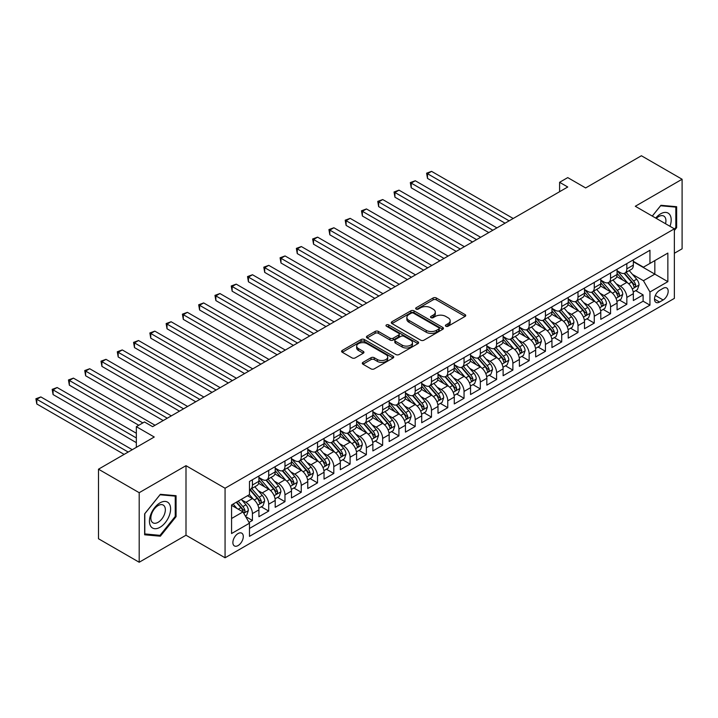 <?xml version="1.0" encoding="UTF-8"?>
<svg xmlns="http://www.w3.org/2000/svg" width="718" height="718" viewBox="0 0 718 718"><rect width="100%" height="100%" fill="white"/><g stroke="black" fill="none" stroke-linecap="round" stroke-linejoin="round"><path stroke-width="1.08" d="M445.851 326.223A1.58 0.915 0 0 0 448.095 326.223L465.067 316.423A2.262 1.301 0 0 0 465.731 315.498A2.262 1.301 0 0 0 465.067 314.583L436.311 297.97A2.262 1.301 0 0 0 433.107 297.97L416.135 307.771A1.58 0.915 0 0 0 415.668 308.417A1.58 0.915 0 0 0 416.135 309.063A1.58 0.915 0 0 0 418.37 309.063L420.569 307.798A7.234 4.173 0 0 1 430.791 307.798L433.187 309.18A7.234 4.173 0 0 1 435.305 312.133A7.234 4.173 0 0 1 433.187 315.085L430.997 316.351A1.58 0.915 0 0 0 430.531 316.997A1.58 0.915 0 0 0 430.997 317.643A1.58 0.915 0 0 0 433.232 317.643L435.431 316.378A7.234 4.173 0 0 1 445.654 316.378L448.05 317.76A7.234 4.173 0 0 1 450.168 320.713A7.234 4.173 0 0 1 448.05 323.665L445.851 324.931A1.58 0.915 0 0 0 445.393 325.577A1.58 0.915 0 0 0 445.851 326.223L445.851 324.931M238.089 545.563A7.368 4.254 120 0 0 242.899 539.074A7.368 4.254 120 0 0 241.769 533.169A7.368 4.254 120 0 0 238.089 533.537A7.368 4.254 120 0 0 233.278 540.026A7.368 4.254 120 0 0 234.4 545.931A7.368 4.254 120 0 0 238.089 545.563M362.967 362.366A2.262 1.301 0 0 0 362.303 363.29A2.262 1.301 0 0 0 362.967 364.214L371.035 368.873A2.262 1.301 0 0 0 374.231 368.873L393.087 357.986A2.262 1.301 0 0 0 393.742 357.061A2.262 1.301 0 0 0 393.087 356.137L364.322 339.533A2.262 1.301 0 0 0 361.127 339.533L342.271 350.42A2.262 1.301 0 0 0 341.606 351.344A2.262 1.301 0 0 0 342.271 352.26L352.017 357.896A2.262 1.301 0 0 0 355.213 357.896L363.281 353.229A2.262 1.301 0 0 0 363.945 352.314A2.262 1.301 0 0 0 363.281 351.389L358.453 348.598A6.049 3.491 0 0 1 356.675 346.13A6.049 3.491 0 0 1 360.409 342.908A6.049 3.491 0 0 1 366.997 343.662L385.934 354.593A6.049 3.491 0 0 1 387.702 357.061A6.049 3.491 0 0 1 383.968 360.283A6.049 3.491 0 0 1 377.381 359.53L374.231 357.708A2.262 1.301 0 0 0 371.035 357.708L362.967 362.366L362.967 364.214M674.364 253.266L682.1 248.805L682.1 179.249L641.398 155.752L585.646 187.945L567.741 177.606L559.6 182.3L567.741 187.003L152.62 426.671L144.48 421.969L136.339 426.671L136.339 447.35M139.193 492.692L139.193 562.248L185.998 535.224L185.998 465.677L139.193 492.692L98.492 469.195L154.253 437.011L136.339 426.671M185.998 465.677L225.066 488.231L674.364 228.827L674.364 298.383L225.066 557.778L225.066 488.231M682.1 179.249L635.295 206.272L674.364 228.827M420.73 340.179A2.262 1.301 0 0 0 423.925 340.179L442.782 329.293A2.262 1.301 0 0 0 443.437 328.368A2.262 1.301 0 0 0 442.782 327.444L414.017 310.84A2.262 1.301 0 0 0 410.822 310.84L391.965 321.727A2.262 1.301 0 0 0 391.301 322.651A2.262 1.301 0 0 0 391.965 323.576L420.73 340.179M387.083 326.564A1.58 0.915 0 0 1 388.689 326.789L417.903 343.653L399.073 354.521A2.262 1.301 0 0 1 395.878 354.521L367.113 337.918L367.113 336.078A2.262 1.301 0 0 0 366.458 336.993A2.262 1.301 0 0 0 367.113 337.918M367.113 336.078L375.191 331.411A2.262 1.301 0 0 1 378.386 331.411L390.045 338.151A2.262 1.301 0 0 0 393.24 338.151L398.598 335.055A2.262 1.301 0 0 0 399.262 334.139A2.262 1.301 0 0 0 398.598 333.215L386.455 326.205A1.58 0.915 0 0 1 385.988 325.559A1.58 0.915 0 0 1 386.966 324.716A1.58 0.915 0 0 1 388.689 324.913L417.93 341.795A2.262 1.301 0 0 1 418.594 342.719A2.262 1.301 0 0 1 417.93 343.635L417.93 341.795M139.193 562.248L98.492 538.751L98.492 469.195M249.038 522.417L252.413 520.469L245.655 516.565M241.813 499.97L245.897 502.331A9.208 5.313 60 0 1 252.413 513.612L258.92 509.852L258.92 516.709L268.694 511.072L261.28 506.791M258.094 490.574L262.178 492.934A9.208 5.313 60 0 1 268.694 504.207L275.2 500.446L275.2 507.312L284.974 501.676L277.561 497.394M274.375 481.177L278.458 483.528A9.208 5.313 60 0 1 284.974 494.81L291.481 491.049L291.481 497.915L301.246 492.27L293.841 487.998M290.646 471.771L294.739 474.131A9.208 5.313 60 0 1 301.246 485.413L307.762 481.652L307.762 488.518L317.527 482.873L310.122 478.601M306.927 462.374L311.02 464.734A9.208 5.313 60 0 1 317.527 476.016L324.042 472.256L324.042 479.112L333.807 473.476L326.403 469.204M323.208 452.977L327.3 455.338A9.208 5.313 60 0 1 333.807 466.619L340.323 462.859L340.323 469.716L350.088 464.079L342.683 459.798M339.488 443.58L343.572 445.941A9.208 5.313 60 0 1 350.088 457.213L356.595 453.453L356.595 460.319L366.368 454.682L358.955 450.401M355.769 434.184L359.853 436.535A9.208 5.313 60 0 1 366.368 447.817L372.875 444.056L372.875 450.922L382.649 445.277L375.236 441.005M372.05 424.778L376.133 427.138A9.208 5.313 60 0 1 382.649 438.42L389.156 434.659L389.156 441.516L398.921 435.88L391.516 431.608M388.321 415.381L392.414 417.741A9.208 5.313 60 0 1 398.921 429.023L405.437 425.262L405.437 432.119L415.201 426.483L407.797 422.202M404.602 405.984L408.695 408.345A9.208 5.313 60 0 1 415.201 419.617L421.717 415.866L421.717 422.722L431.482 417.086L424.078 412.805M420.883 396.587L424.975 398.948A9.208 5.313 60 0 1 431.482 410.22L437.998 406.46L437.998 413.326L447.763 407.689L440.358 403.408M437.163 387.19L441.247 389.542A9.208 5.313 60 0 1 447.763 400.824L454.27 397.063L454.27 403.929L464.043 398.284L456.63 394.011M453.444 377.785L457.528 380.145A9.208 5.313 60 0 1 464.043 391.427L470.55 387.666L470.55 394.523L480.324 388.887L472.911 384.615M469.725 368.388L473.808 370.748A9.208 5.313 60 0 1 480.324 382.03L486.831 378.269L486.831 385.126L496.596 379.49L489.191 375.209M485.996 358.991L490.089 361.351A9.208 5.313 60 0 1 496.596 372.624L503.112 368.873L503.112 375.729L512.876 370.093L505.472 365.812M502.277 349.594L506.37 351.955A9.208 5.313 60 0 1 512.876 363.227L519.392 359.467L519.392 366.333L529.157 360.696L521.753 356.415M518.558 340.188L522.65 342.549A9.208 5.313 60 0 1 529.157 353.83L535.673 350.07L535.673 356.936L545.438 351.29L538.033 347.018M534.838 330.792L538.922 333.152A9.208 5.313 60 0 1 545.438 344.434L551.945 340.673L551.945 347.53L561.718 341.894L554.305 337.622M551.119 321.395L555.202 323.755A9.208 5.313 60 0 1 561.718 335.037L568.225 331.276L568.225 338.133L577.999 332.497L570.586 328.216M567.399 311.998L571.483 314.358A9.208 5.313 60 0 1 577.999 325.631L584.506 321.879L584.506 328.736L594.271 323.1L586.866 318.819M583.671 302.601L587.764 304.962A9.208 5.313 60 0 1 594.271 316.234L600.786 312.474L600.786 319.339L610.551 313.703L603.147 309.422M599.952 293.195L604.044 295.556A9.208 5.313 60 0 1 610.551 306.837L617.067 303.077L617.067 309.943L626.832 304.297L626.832 297.44A9.208 5.313 -120 0 0 620.325 286.159L616.232 283.798M619.428 300.025L626.832 304.297M258.92 509.852A9.208 5.313 -120 0 0 252.413 498.57L247.53 495.752M275.2 500.446A9.208 5.313 -120 0 0 268.694 489.173L258.624 483.358M291.481 491.049A9.208 5.313 -120 0 0 284.974 479.777L274.904 473.961M307.762 481.652A9.208 5.313 -120 0 0 301.246 470.371L291.185 464.564M324.042 472.256A9.208 5.313 -120 0 0 317.527 460.974L307.466 455.167M340.323 462.859A9.208 5.313 -120 0 0 333.807 451.577L323.737 445.761M356.595 453.453A9.208 5.313 -120 0 0 350.088 442.18L340.018 436.364M372.875 444.056A9.208 5.313 -120 0 0 366.368 432.783L356.299 426.968M389.156 434.659A9.208 5.313 -120 0 0 382.649 423.378L372.579 417.571M405.437 425.262A9.208 5.313 -120 0 0 398.921 413.981L388.86 408.174M421.717 415.866A9.208 5.313 -120 0 0 415.201 404.584L405.14 398.768M437.998 406.46A9.208 5.313 -120 0 0 431.482 395.187L421.412 389.371M454.27 397.063A9.208 5.313 -120 0 0 447.763 385.79L437.693 379.975M470.55 387.666A9.208 5.313 -120 0 0 464.043 376.385L453.973 370.578M486.831 378.269A9.208 5.313 -120 0 0 480.324 366.988L470.254 361.181M503.112 368.873A9.208 5.313 -120 0 0 496.596 357.591L486.535 351.775M519.392 359.467A9.208 5.313 -120 0 0 512.876 348.194L502.815 342.378M535.673 350.07A9.208 5.313 -120 0 0 529.157 338.797L519.087 332.981M551.945 340.673A9.208 5.313 -120 0 0 545.438 329.391L535.368 323.585M568.225 331.276A9.208 5.313 -120 0 0 561.718 319.995L551.648 314.179M584.506 321.879A9.208 5.313 -120 0 0 577.999 310.598L567.929 304.782M600.786 312.474A9.208 5.313 -120 0 0 594.271 301.201L584.21 295.385M617.067 303.077A9.208 5.313 -120 0 0 610.551 291.795L600.481 285.988M663.136 288.322L659.555 290.386A7.135 4.12 120 0 0 654.888 296.678A7.135 4.12 120 0 0 655.983 302.395A7.135 4.12 120 0 0 659.555 302.045L663.136 299.98A7.135 4.12 120 0 0 667.794 293.689A7.135 4.12 120 0 0 666.699 287.972A7.135 4.12 120 0 0 663.136 288.322M231.573 518.495L242.971 511.916L249.478 523.198L249.478 536.355L649.952 305.15L649.952 291.984L643.436 280.711L632.513 274.402M249.478 523.198L231.573 533.537L231.573 504.96L249.478 494.621L249.478 481.464L649.952 250.259L649.952 263.416L667.857 253.077L667.857 281.653L649.952 291.984M258.92 477.515L262.178 479.4A9.208 5.313 60 0 0 266.782 479.857L273.298 476.097A9.208 5.313 -120 0 0 275.2 471.879L275.2 466.61M275.2 468.118L278.458 469.994A9.208 5.313 60 0 0 283.063 470.452L289.578 466.691A9.208 5.313 -120 0 0 291.481 462.482L291.481 457.213M291.481 458.721L294.739 460.597A9.208 5.313 60 0 0 299.343 461.055L305.85 457.294A9.208 5.313 -120 0 0 307.762 453.085L307.762 447.817M307.762 449.324L311.02 451.2A9.208 5.313 60 0 0 315.624 451.658L322.131 447.897A9.208 5.313 -120 0 0 324.042 443.679L324.042 438.42M324.042 439.919L327.3 441.803A9.208 5.313 60 0 0 331.904 442.261L338.411 438.501A9.208 5.313 -120 0 0 340.323 434.282L340.323 429.023M340.323 430.522L343.572 432.407A9.208 5.313 60 0 0 348.176 432.855L354.692 429.104A9.208 5.313 -120 0 0 356.595 424.885L356.595 419.617M356.595 421.125L359.853 423.001A9.208 5.313 60 0 0 364.457 423.458L370.973 419.698A9.208 5.313 -120 0 0 372.875 415.489L372.875 410.22M372.875 411.728L376.133 413.604A9.208 5.313 60 0 0 380.737 414.062L387.253 410.301A9.208 5.313 -120 0 0 389.156 406.083L389.156 400.824M389.156 402.331L392.414 404.207A9.208 5.313 60 0 0 397.018 404.665L403.525 400.904A9.208 5.313 -120 0 0 405.437 396.686L405.437 391.427M405.437 392.925L408.695 394.81A9.208 5.313 60 0 0 413.299 395.268L419.806 391.507A9.208 5.313 -120 0 0 421.717 387.289L421.717 382.03M421.717 383.529L424.975 385.413A9.208 5.313 60 0 0 429.579 385.862L436.086 382.111A9.208 5.313 -120 0 0 437.998 377.892L437.998 372.624M437.998 374.132L441.247 376.008A9.208 5.313 60 0 0 445.851 376.465L452.367 372.705A9.208 5.313 -120 0 0 454.27 368.496L454.27 363.227M454.27 364.735L457.528 366.611A9.208 5.313 60 0 0 462.132 367.069L468.648 363.308A9.208 5.313 -120 0 0 470.55 359.09L470.55 353.83M470.55 355.338L473.808 357.214A9.208 5.313 60 0 0 478.412 357.672L484.928 353.911A9.208 5.313 -120 0 0 486.831 349.693L486.831 344.434M486.831 345.932L490.089 347.817A9.208 5.313 60 0 0 494.693 348.275L501.2 344.514A9.208 5.313 -120 0 0 503.112 340.296L503.112 335.037M503.112 336.536L506.37 338.42A9.208 5.313 60 0 0 510.974 338.869L517.481 335.118A9.208 5.313 -120 0 0 519.392 330.899L519.392 325.631M519.392 327.139L522.65 329.015A9.208 5.313 60 0 0 527.254 329.472L533.761 325.712A9.208 5.313 -120 0 0 535.673 321.502L535.673 316.234M535.673 317.742L538.922 319.618A9.208 5.313 60 0 0 543.526 320.075L550.042 316.315A9.208 5.313 -120 0 0 551.945 312.097L551.945 306.837M551.945 308.345L555.202 310.221A9.208 5.313 60 0 0 559.807 310.679L566.322 306.918A9.208 5.313 -120 0 0 568.225 302.7L568.225 297.44M568.225 298.939L571.483 300.824A9.208 5.313 60 0 0 576.087 301.282L582.603 297.521A9.208 5.313 -120 0 0 584.506 293.303L584.506 288.044M584.506 289.542L587.764 291.427A9.208 5.313 60 0 0 592.368 291.876L598.875 288.124A9.208 5.313 -120 0 0 600.786 283.906L600.786 278.638M600.786 280.146L604.044 282.021A9.208 5.313 60 0 0 608.649 282.479L615.155 278.719A9.208 5.313 -120 0 0 617.067 274.509L617.067 269.241M249.478 528.457L643.113 301.201L643.113 294.901L633.348 300.537L633.348 293.68A9.208 5.313 -120 0 0 626.832 282.398L616.762 276.592M617.067 270.749L620.325 272.625A9.208 5.313 -120 0 0 624.929 273.082A9.208 5.313 -120 0 0 626.832 268.864L626.832 263.605M624.929 273.082L631.436 269.322A9.208 5.313 -120 0 0 633.348 265.104L633.348 259.844M252.413 479.777L252.413 485.036A9.208 5.313 60 0 1 250.501 489.254A9.208 5.313 60 0 1 249.478 489.622M250.501 489.254L257.017 485.494A9.208 5.313 -120 0 0 258.92 481.275L258.92 476.016M268.694 470.371L268.694 475.639A9.208 5.313 60 0 1 266.782 479.857M284.974 460.974L284.974 466.242A9.208 5.313 60 0 1 283.063 470.452M301.246 451.577L301.246 456.836A9.208 5.313 60 0 1 299.343 461.055M317.527 442.18L317.527 447.44A9.208 5.313 60 0 1 315.624 451.658M333.807 432.783L333.807 438.043A9.208 5.313 60 0 1 331.904 442.261M350.088 423.378L350.088 428.646A9.208 5.313 60 0 1 348.176 432.855M366.368 413.981L366.368 419.249A9.208 5.313 60 0 1 364.457 423.458M382.649 404.584L382.649 409.843A9.208 5.313 60 0 1 380.737 414.062M398.921 395.187L398.921 400.447A9.208 5.313 60 0 1 397.018 404.665M415.201 385.781L415.201 391.05A9.208 5.313 60 0 1 413.299 395.268M431.482 376.385L431.482 381.653A9.208 5.313 60 0 1 429.579 385.862M447.763 366.988L447.763 372.256A9.208 5.313 60 0 1 445.851 376.465M464.043 357.591L464.043 362.85A9.208 5.313 60 0 1 462.132 367.069M480.324 348.194L480.324 353.453A9.208 5.313 60 0 1 478.412 357.672M496.596 338.788L496.596 344.057A9.208 5.313 60 0 1 494.693 348.275M512.876 329.391L512.876 334.66A9.208 5.313 60 0 1 510.974 338.869M529.157 319.995L529.157 325.263A9.208 5.313 60 0 1 527.254 329.472M545.438 310.598L545.438 315.857A9.208 5.313 60 0 1 543.526 320.075M561.718 301.201L561.718 306.46A9.208 5.313 60 0 1 559.807 310.679M577.999 291.795L577.999 297.064A9.208 5.313 60 0 1 576.087 301.282M594.271 282.398L594.271 287.667A9.208 5.313 60 0 1 592.368 291.876M610.551 273.002L610.551 278.261A9.208 5.313 60 0 1 608.649 282.479M610.551 306.837L610.551 313.703M594.271 316.234L594.271 323.1M577.999 325.631L577.999 332.497M561.718 335.037L561.718 341.894M545.438 344.434L545.438 351.29M529.157 353.83L529.157 360.696M512.876 363.227L512.876 370.093M496.596 372.624L496.596 379.49M480.324 382.03L480.324 388.887M464.043 391.427L464.043 398.284M447.763 400.824L447.763 407.689M431.482 410.22L431.482 417.086M415.201 419.617L415.201 426.483M398.921 429.023L398.921 435.88M382.649 438.42L382.649 445.277M366.368 447.817L366.368 454.682M350.088 457.213L350.088 464.079M333.807 466.619L333.807 473.476M317.527 476.016L317.527 482.873M301.246 485.413L301.246 492.27M284.974 494.81L284.974 501.676M268.694 504.207L268.694 511.072M252.413 513.612L252.413 520.469M242.971 511.916L231.573 505.337M643.436 280.711L654.834 274.132L654.834 260.598L667.857 253.077M633.348 261.72L667.857 281.653M633.348 261.352L643.436 267.177L649.952 263.416M185.998 535.224L225.066 557.778M559.6 182.3L559.6 191.706M635.708 290.628L643.113 294.901M643.113 301.201L649.952 305.15M674.364 230.478L676.643 227.651L676.643 206.703L660.937 205.294L652.276 216.073M144.641 534.793L160.356 536.202L176.063 516.655L176.063 495.707L160.356 494.307L144.641 513.846L144.641 534.793M675.835 227.175L676.643 227.651M175.246 516.188L176.063 516.655M158.696 535.242L160.356 536.202M446.488 326.448L448.05 325.541A7.234 4.173 0 0 0 450.168 322.597L450.168 320.713M435.305 312.133L435.305 314.017A7.234 4.173 0 0 1 433.187 316.961L431.626 317.868M465.04 316.441L436.311 299.855A2.262 1.301 0 0 0 433.107 299.855L416.763 309.287M442.746 329.311L414.017 312.725A2.262 1.301 0 0 0 410.822 312.725L391.992 323.594L391.965 321.727M438.788 329.015A1.58 0.915 0 0 0 439.245 328.368A1.58 0.915 0 0 0 438.788 327.722L413.532 313.147A1.58 0.915 0 0 0 411.297 313.147L408.982 314.484A7.234 4.173 0 0 0 406.864 317.437A7.234 4.173 0 0 0 408.982 320.39L426.241 330.352A7.234 4.173 0 0 0 436.463 330.352L438.788 329.015L438.788 330.899A1.58 0.915 0 0 0 439.245 330.253L439.245 328.368M406.864 317.437L406.864 319.322A7.234 4.173 0 0 0 408.982 322.274L408.982 320.39M438.788 330.899L436.463 332.237A7.234 4.173 0 0 1 426.241 332.237L408.982 322.274M367.149 337.936L375.191 333.296L375.191 331.411M399.262 334.139L399.262 336.015A2.262 1.301 0 0 1 398.598 336.939L393.24 340.027A2.262 1.301 0 0 1 390.045 340.027L378.386 333.296A2.262 1.301 0 0 0 375.191 333.296M402.152 345.134A6.049 3.491 0 0 0 408.739 345.896A6.049 3.491 0 0 0 412.473 342.666A6.049 3.491 0 0 0 410.696 340.206L404.028 336.347A2.262 1.301 0 0 0 400.832 336.347L395.483 339.443A2.262 1.301 0 0 0 394.819 340.359A2.262 1.301 0 0 0 395.483 341.283L402.152 345.134L402.152 347.018A6.049 3.491 0 0 0 408.739 347.772A6.049 3.491 0 0 0 412.473 344.55L412.473 342.666M394.819 340.359L394.819 342.244A2.262 1.301 0 0 0 395.483 343.168L395.483 341.283M402.152 347.018L395.483 343.168M387.702 357.061L387.702 358.937A6.049 3.491 0 0 1 383.968 362.168A6.049 3.491 0 0 1 377.381 361.405L374.231 359.583A2.262 1.301 0 0 0 371.035 359.583L362.994 364.232M356.675 346.13L356.675 348.006A6.049 3.491 0 0 0 358.453 350.474L358.453 348.598M363.254 353.247L358.453 350.474M393.051 358.004L364.322 341.409A2.262 1.301 0 0 0 361.127 341.409L342.298 352.278M633.204 292.064L637.413 289.641L639.038 284.938A6.103 3.518 -120 0 0 636.669 279.212L629.228 270.596M627.738 283L618.916 272.786A17.609 10.169 -120 0 0 617.067 270.848M622.901 280.128L617.965 274.42A14.62 8.437 -120 0 0 617.067 273.432M513.199 218.487L431.563 171.36L427.497 173.702L427.497 178.405L505.068 223.19M624.095 273.414L631.616 282.12A6.103 3.518 60 0 1 633.797 286.329C634.712 287.55 635.358 287.173 635.744 285.199A6.103 3.518 -120 0 0 633.572 280.998L626.132 272.382M624.534 273.271L632.621 282.632A3.105 1.795 60 0 1 633.402 283.843L635.744 285.199M633.797 286.329L634.236 287.047M427.497 178.405L426.6 173.191L509.134 220.839M426.6 173.191L431.563 171.36M669.993 226.305A14.961 8.643 120 0 0 660.614 213.838A14.961 8.643 120 0 0 655.713 218.057M665.532 223.729A10.24 5.915 120 0 0 663.809 216.073A10.24 5.915 120 0 0 658.684 216.576A10.24 5.915 120 0 0 656.315 218.407M652.303 216.091L660.614 205.761L675.835 207.125L675.835 227.418L674.364 229.239M674.821 206.542L675.835 207.125M169.188 515.883A14.961 8.643 120 0 0 165.319 501.433A14.961 8.643 120 0 0 150.861 514.25A14.961 8.643 120 0 0 154.738 528.699A14.961 8.643 120 0 0 169.188 515.883M164.377 514.51A10.24 5.915 120 0 0 163.228 505.077A10.24 5.915 120 0 0 151.83 513.388A10.24 5.915 120 0 0 152.979 522.821A10.24 5.915 120 0 0 164.377 514.51M144.812 534.004L144.812 513.702L160.024 494.774L175.246 496.129L175.246 516.421L160.024 535.359L144.641 533.905M174.241 495.546L175.246 496.129M616.924 301.461L621.133 299.038L622.766 294.335A6.103 3.518 -120 0 0 620.388 288.609L612.948 279.993M611.458 292.397L602.635 282.183A17.609 10.169 -120 0 0 600.786 280.244M606.62 289.525L601.684 283.816A14.62 8.437 -120 0 0 600.786 282.838M496.928 227.884L415.282 180.756L411.217 183.108L411.217 187.802L488.787 232.587M607.814 282.811L615.344 291.526A6.103 3.518 60 0 1 617.516 295.726C618.431 296.956 619.087 296.579 619.472 294.595A6.103 3.518 -120 0 0 617.292 290.395L609.851 281.779M608.263 282.668L616.34 292.029A3.105 1.795 60 0 1 617.13 293.24L619.472 294.595M617.516 295.726L617.956 296.444M411.217 187.802L410.319 182.587L492.853 230.236M410.319 182.587L415.282 180.756M600.652 310.867L604.852 308.435L606.486 303.732A6.103 3.518 -120 0 0 604.107 298.006L596.667 289.399M595.177 301.793L586.355 291.58A17.609 10.169 -120 0 0 584.506 289.641M590.34 298.93L585.403 293.213A14.62 8.437 -120 0 0 584.506 292.235M480.647 237.29L399.002 190.153L394.936 192.505L394.936 197.199L472.507 241.984M591.533 292.208L599.063 300.923A6.103 3.518 60 0 1 601.235 305.123C602.151 306.353 602.806 305.976 603.192 303.992A6.103 3.518 -120 0 0 601.011 299.792L593.58 291.185M591.982 292.064L600.06 301.425A3.105 1.795 60 0 1 600.849 302.646L603.192 303.992M601.235 305.123L601.675 305.85M394.936 197.199L394.038 191.984L476.572 239.632M394.038 191.984L399.002 190.153M584.371 320.264L588.58 317.832L590.205 313.138A6.103 3.518 -120 0 0 587.827 307.403L580.386 298.796M578.896 311.19L570.083 300.977A17.609 10.169 -120 0 0 568.225 299.047M574.059 308.327L569.132 302.61A14.62 8.437 -120 0 0 568.225 301.632M464.366 246.687L382.73 199.55L378.655 201.902L378.655 206.604L456.226 251.381M575.262 301.605L582.783 310.32A6.103 3.518 60 0 1 584.955 314.52C585.87 315.749 586.525 315.373 586.911 313.398A6.103 3.518 -120 0 0 584.739 309.189L577.299 300.582M575.701 301.47L583.788 310.822A3.105 1.795 60 0 1 584.569 312.043L586.911 313.398M584.955 314.52L585.403 315.247M378.655 206.604L377.758 201.381L460.292 249.038M377.758 201.381L382.73 199.55M568.091 329.661L572.3 327.228L573.924 322.535A6.103 3.518 -120 0 0 571.546 316.809L564.115 308.193M562.625 320.587L553.802 310.382A17.609 10.169 -120 0 0 551.945 308.444M557.787 317.724L552.851 312.016A14.62 8.437 -120 0 0 551.945 311.029M448.086 256.084L366.449 208.947L362.375 211.298L362.375 216.001L439.946 260.787M558.981 311.011L566.502 319.716A6.103 3.518 60 0 1 568.674 323.917C569.598 325.146 570.245 324.769 570.63 322.795A6.103 3.518 -120 0 0 568.459 318.595L561.018 309.979M559.421 310.867L567.507 320.228A3.105 1.795 60 0 1 568.288 321.44L570.63 322.795M568.674 323.917L569.123 324.644M362.375 216.001L361.486 210.787L444.02 258.435M361.486 210.787L366.449 208.947M551.81 339.058L556.019 336.634L557.644 331.931A6.103 3.518 -120 0 0 555.265 326.205L547.834 317.589M546.344 329.993L537.522 319.779A17.609 10.169 -120 0 0 535.673 317.841M541.507 327.121L536.57 321.413A14.62 8.437 -120 0 0 535.673 320.425M431.805 265.481L350.169 218.353L346.103 220.695L346.103 225.398L423.665 270.183M542.7 320.407L550.221 329.113A6.103 3.518 60 0 1 552.402 333.323C553.318 334.543 553.964 334.166 554.35 332.192A6.103 3.518 -120 0 0 552.178 327.991L544.738 319.375M543.14 320.264L551.227 329.625A3.105 1.795 60 0 1 552.007 330.836L554.35 332.192M552.402 333.323L552.842 334.041M346.103 225.398L345.205 220.184L427.74 267.832M345.205 220.184L350.169 218.353M535.529 348.454L539.739 346.031L541.363 341.328A6.103 3.518 -120 0 0 538.994 335.602L531.553 326.986M530.063 339.39L521.241 329.176A17.609 10.169 -120 0 0 519.392 327.237M525.226 336.527L520.29 330.81A14.62 8.437 -120 0 0 519.392 329.831M415.525 274.877L333.888 227.75L329.822 230.101L329.822 234.795L407.393 279.58M526.42 329.804L533.941 338.519A6.103 3.518 60 0 1 536.122 342.719C537.037 343.949 537.683 343.572 538.069 341.589A6.103 3.518 -120 0 0 535.897 337.388L528.457 328.772M526.859 329.661L534.946 339.022A3.105 1.795 60 0 1 535.727 340.242L538.069 341.589M536.122 342.719L536.561 343.437M329.822 234.795L328.925 229.581L411.459 277.229M328.925 229.581L333.888 227.75M519.258 357.86L523.458 355.428L525.091 350.725A6.103 3.518 -120 0 0 522.713 344.999L515.273 336.392M513.783 348.786L504.96 338.573A17.609 10.169 -120 0 0 503.112 336.634M508.945 345.923L504.009 340.206A14.62 8.437 -120 0 0 503.112 339.228M399.253 284.283L317.607 237.146L313.542 239.498L313.542 244.192L391.113 288.977M510.139 339.201L517.669 347.916A6.103 3.518 60 0 1 519.841 352.116C520.756 353.346 521.412 352.969 521.798 350.985A6.103 3.518 -120 0 0 519.617 346.785L512.176 338.178M510.588 339.058L518.665 348.418A3.105 1.795 60 0 1 519.455 349.639L521.798 350.985M519.841 352.116L520.281 352.843M313.542 244.192L312.644 238.977L395.178 286.635M312.644 238.977L317.607 237.146M502.977 367.257L507.177 364.825L508.811 360.131A6.103 3.518 -120 0 0 506.432 354.396L498.992 345.789M497.502 358.183L488.68 347.97A17.609 10.169 -120 0 0 486.831 346.04M492.665 355.32L487.728 349.603A14.62 8.437 -120 0 0 486.831 348.625M382.972 293.68L301.336 246.543L297.261 248.895L297.261 253.598L374.832 298.383M493.858 348.607L501.388 357.313A6.103 3.518 60 0 1 503.56 361.513C504.476 362.743 505.131 362.366 505.517 360.391A6.103 3.518 -120 0 0 503.336 356.182L495.905 347.575M494.307 348.463L502.385 357.815A3.105 1.795 60 0 1 503.174 359.036L505.517 360.391M503.56 361.513L504.009 362.24M297.261 253.598L296.363 248.374L378.898 296.031M296.363 248.374L301.336 246.543M486.696 376.654L490.906 374.222L492.53 369.528A6.103 3.518 -120 0 0 490.152 363.802L482.711 355.186M481.222 367.58L472.408 357.376A17.609 10.169 -120 0 0 470.55 355.437M476.384 364.717L471.457 359.009A14.62 8.437 -120 0 0 470.55 358.022M366.692 303.077L285.055 255.94L280.98 258.292L280.98 262.994L358.551 307.78M477.587 358.004L485.108 366.71A6.103 3.518 60 0 1 487.28 370.91C488.195 372.139 488.85 371.762 489.236 369.788A6.103 3.518 -120 0 0 487.064 365.588L479.624 356.972M478.026 357.86L486.113 367.221A3.105 1.795 60 0 1 486.894 368.433L489.236 369.788M487.28 370.91L487.728 371.637M280.98 262.994L280.083 257.78L362.626 305.428M280.083 257.78L285.055 255.94M470.416 386.051L474.625 383.627L476.249 378.924A6.103 3.518 -120 0 0 473.871 373.198L466.44 364.582M464.95 376.986L456.127 366.772A17.609 10.169 -120 0 0 454.27 364.834M460.112 374.114L455.176 368.406A14.62 8.437 -120 0 0 454.27 367.419M350.411 312.474L268.774 265.346L264.7 267.688L264.7 272.391L342.271 317.176M461.306 367.401L468.827 376.106A6.103 3.518 60 0 1 470.999 380.316C471.923 381.536 472.57 381.168 472.956 379.185A6.103 3.518 -120 0 0 470.784 374.984L463.343 366.368M461.746 367.257L469.832 376.618A3.105 1.795 60 0 1 470.613 377.83L472.956 379.185M470.999 380.316L471.448 381.034M264.7 272.391L263.811 267.177L346.345 314.825M263.811 267.177L268.774 265.346M454.135 395.456L458.344 393.024L459.969 388.321A6.103 3.518 -120 0 0 457.59 382.595L450.159 373.979M448.669 386.383L439.847 376.169A17.609 10.169 -120 0 0 437.998 374.231M443.832 383.52L438.895 377.803A14.62 8.437 -120 0 0 437.998 376.824M334.13 321.879L252.494 274.743L248.428 277.094L248.428 281.788L325.99 326.573M445.025 376.797L452.546 385.512A6.103 3.518 60 0 1 454.727 389.712C455.643 390.942 456.289 390.565 456.675 388.582A6.103 3.518 -120 0 0 454.503 384.381L447.063 375.765M445.465 376.654L453.552 386.015A3.105 1.795 60 0 1 454.332 387.235L456.675 388.582M454.727 389.712L455.167 390.43M248.428 281.788L247.53 276.574L330.065 324.222M247.53 276.574L252.494 274.743M437.854 404.853L442.064 402.421L443.688 397.718A6.103 3.518 -120 0 0 441.319 391.992L433.878 383.385M432.389 395.78L423.566 385.566A17.609 10.169 -120 0 0 421.717 383.627M427.551 392.917L422.615 387.199A14.62 8.437 -120 0 0 421.717 386.221M317.85 331.276L236.213 284.14L232.147 286.491L232.147 291.185L309.718 335.97M428.745 386.194L436.266 394.909A6.103 3.518 60 0 1 438.447 399.109C439.362 400.339 440.008 399.962 440.394 397.978A6.103 3.518 -120 0 0 438.222 393.778L430.782 385.171M429.184 386.051L437.271 395.412A3.105 1.795 60 0 1 438.052 396.632L440.394 397.978M438.447 399.109L438.886 399.836M232.147 291.185L231.25 285.97L313.784 333.628M231.25 285.97L236.213 284.14M421.583 414.25L425.783 411.818L427.416 407.124A6.103 3.518 -120 0 0 425.038 401.389L417.598 392.782M416.108 405.176L407.286 394.963A17.609 10.169 -120 0 0 405.437 393.033M411.27 402.313L406.334 396.596A14.62 8.437 -120 0 0 405.437 395.618M301.578 340.673L219.932 293.536L215.867 295.888L215.867 300.591L293.438 345.376M412.464 395.6L419.994 404.306A6.103 3.518 60 0 1 422.166 408.506C423.081 409.736 423.737 409.359 424.123 407.384A6.103 3.518 -120 0 0 421.942 403.175L414.501 394.568M412.913 395.456L420.99 404.817A3.105 1.795 60 0 1 421.78 406.029L424.123 407.384M422.166 408.506L422.606 409.233M215.867 300.591L214.969 295.367L297.503 343.024M214.969 295.367L219.932 293.536M405.302 423.647L409.502 421.224L411.136 416.521A6.103 3.518 -120 0 0 408.757 410.795L401.317 402.179M399.827 414.573L391.005 404.369A17.609 10.169 -120 0 0 389.156 402.43M394.99 411.71L390.053 406.002A14.62 8.437 -120 0 0 389.156 405.015M285.297 350.07L203.661 302.933L199.586 305.285L199.586 309.988L277.157 354.773M396.183 404.997L403.713 413.703A6.103 3.518 60 0 1 405.885 417.912C406.801 419.132 407.456 418.756 407.842 416.781A6.103 3.518 -120 0 0 405.661 412.581L398.23 403.965M396.632 404.853L404.71 414.214A3.105 1.795 60 0 1 405.499 415.426L407.842 416.781M405.885 417.912L406.334 418.63M199.586 309.988L198.689 304.773L281.223 352.421M198.689 304.773L203.661 302.933M389.021 433.044L393.231 430.62L394.855 425.918A6.103 3.518 -120 0 0 392.477 420.192L385.036 411.576M383.547 423.979L374.733 413.765A17.609 10.169 -120 0 0 372.875 411.827M378.709 421.107L373.782 415.399A14.62 8.437 -120 0 0 372.875 414.412M269.017 359.467L187.38 312.339L183.305 314.681L183.305 319.384L260.876 364.17M379.912 414.394L387.433 423.099A6.103 3.518 60 0 1 389.605 427.309C390.52 428.529 391.175 428.161 391.561 426.178A6.103 3.518 -120 0 0 389.389 421.978L381.949 413.362M380.352 414.25L388.438 423.611A3.105 1.795 60 0 1 389.219 424.823L391.561 426.178M389.605 427.309L390.053 428.027M183.305 319.384L182.408 314.17L264.951 361.818M182.408 314.17L187.38 312.339M372.741 442.45L376.95 440.017L378.574 435.314A6.103 3.518 -120 0 0 376.196 429.588L368.765 420.981M367.275 433.376L358.453 423.162A17.609 10.169 -120 0 0 356.595 421.224M362.437 430.513L357.501 424.796A14.62 8.437 -120 0 0 356.595 423.817M252.736 368.873L171.099 321.736L167.025 324.087L167.025 328.781L244.596 373.566M363.631 423.791L371.152 432.505A6.103 3.518 60 0 1 373.324 436.706C374.249 437.935 374.895 437.558 375.281 435.575A6.103 3.518 -120 0 0 373.109 431.374L365.668 422.758M364.071 423.647L372.157 433.008A3.105 1.795 60 0 1 372.938 434.228L375.281 435.575M373.324 436.706L373.773 437.433M167.025 328.781L166.136 323.567L248.67 371.215M166.136 323.567L171.099 321.736M356.46 451.846L360.669 449.414L362.294 444.711A6.103 3.518 -120 0 0 359.924 438.985L352.484 430.378M350.994 442.773L342.172 432.559A17.609 10.169 -120 0 0 340.323 430.62M346.157 439.91L341.221 434.193A14.62 8.437 -120 0 0 340.323 433.214M236.455 378.269L154.819 331.133L150.753 333.484L150.753 338.178L228.315 382.963M347.35 433.187L354.871 441.902A6.103 3.518 60 0 1 357.052 446.102C357.968 447.332 358.614 446.955 359 444.972A6.103 3.518 -120 0 0 356.828 440.771L349.388 432.164M347.79 433.053L355.877 442.405A3.105 1.795 60 0 1 356.658 443.625L359 444.972M357.052 446.102L357.492 446.829M150.753 338.178L149.856 332.964L232.39 380.621M149.856 332.964L154.819 331.133M340.179 461.243L344.389 458.811L346.013 454.117A6.103 3.518 -120 0 0 343.644 448.382L336.204 439.775M334.714 452.169L325.891 441.956A17.609 10.169 -120 0 0 324.042 440.026M329.876 449.306L324.94 443.598A14.62 8.437 -120 0 0 324.042 442.611M220.175 387.666L138.538 340.529L134.472 342.881L134.472 347.584L212.043 392.369M331.07 442.593L338.591 451.299A6.103 3.518 60 0 1 340.772 455.499C341.687 456.729 342.333 456.352 342.719 454.377A6.103 3.518 -120 0 0 340.547 450.168L333.107 441.561M331.51 442.45L339.596 451.81A3.105 1.795 60 0 1 340.377 453.022L342.719 454.377M340.772 455.499L341.212 456.226M134.472 347.584L133.575 342.36L216.109 390.018M133.575 342.36L138.538 340.529M323.908 470.64L328.108 468.217L329.741 463.514A6.103 3.518 -120 0 0 327.363 457.788L319.923 449.172M318.433 461.575L309.611 451.362A17.609 10.169 -120 0 0 307.762 449.423M313.595 458.703L308.659 452.995A14.62 8.437 -120 0 0 307.762 452.008M203.903 397.063L122.257 349.926L118.192 352.278L118.192 356.981L195.763 401.766M314.789 451.99L322.319 460.696A6.103 3.518 60 0 1 324.491 464.905C325.407 466.126 326.062 465.749 326.448 463.774A6.103 3.518 -120 0 0 324.267 459.574L316.826 450.958M315.238 451.846L323.315 461.207A3.105 1.795 60 0 1 324.105 462.419L326.448 463.774M324.491 464.905L324.931 465.623M118.192 356.981L117.294 351.766L199.828 399.414M117.294 351.766L122.257 349.926M307.627 480.037L311.827 477.614L313.461 472.911A6.103 3.518 -120 0 0 311.082 467.185L303.642 458.569M302.152 470.972L293.33 460.759A17.609 10.169 -120 0 0 291.481 458.82M297.315 468.1L292.379 462.392A14.62 8.437 -120 0 0 291.481 461.405M187.622 406.46L105.986 359.332L101.911 361.675L101.911 366.377L179.482 411.163M298.509 461.387L306.039 470.093A6.103 3.518 60 0 1 308.21 474.302C309.126 475.522 309.781 475.154 310.167 473.171A6.103 3.518 -120 0 0 307.986 468.971L300.555 460.355M298.957 461.243L307.035 470.604A3.105 1.795 60 0 1 307.825 471.816L310.167 473.171M308.21 474.302L308.659 475.02M101.911 366.377L101.014 361.163L183.548 408.811M101.014 361.163L105.986 359.332M291.346 489.443L295.556 487.01L297.18 482.308A6.103 3.518 -120 0 0 294.802 476.581L287.362 467.974M285.872 480.369L277.058 470.155A17.609 10.169 -120 0 0 275.2 468.217M281.034 477.506L276.107 471.789A14.62 8.437 -120 0 0 275.2 470.811M171.342 415.866L89.705 368.729L85.63 371.08L85.63 375.774L163.201 420.56M282.237 470.784L289.758 479.498A6.103 3.518 60 0 1 291.93 483.699C292.845 484.928 293.5 484.551 293.886 482.568A6.103 3.518 -120 0 0 291.714 478.368L284.274 469.76M282.677 470.64L290.763 480.001A3.105 1.795 60 0 1 291.544 481.222L293.886 482.568M291.93 483.699L292.379 484.426M85.63 375.774L84.733 370.56L167.276 418.208M84.733 370.56L89.705 368.729M275.066 498.839L279.275 496.407L280.9 491.713A6.103 3.518 -120 0 0 278.521 485.978L271.09 477.371M269.6 489.766L260.778 479.552A17.609 10.169 -120 0 0 258.92 477.614M264.762 486.903L259.826 481.186A14.62 8.437 -120 0 0 258.92 480.207M155.061 425.262L73.424 378.126L69.35 380.477L69.35 385.18L138.78 425.262M265.956 480.18L273.477 488.895A6.103 3.518 60 0 1 275.649 493.095C276.574 494.325 277.22 493.948 277.606 491.965A6.103 3.518 -120 0 0 275.434 487.764L267.993 479.157M266.396 480.046L274.482 489.398A3.105 1.795 60 0 1 275.263 490.618L277.606 491.965M275.649 493.095L276.098 493.822M69.35 385.18L68.461 379.957L142.855 422.911M68.461 379.957L73.424 378.126M258.785 508.236L262.994 505.804L264.619 501.11A6.103 3.518 -120 0 0 262.249 495.375L254.809 486.768M253.319 499.163L249.424 494.657M248.482 496.3L247.845 495.564M136.339 433.25L57.144 387.523L53.078 389.874L53.078 394.577L136.339 442.647M249.676 489.586L257.197 498.292A6.103 3.518 60 0 1 259.377 502.492C260.293 503.722 260.939 503.345 261.325 501.37A6.103 3.518 -120 0 0 259.153 497.161L251.713 488.554M250.115 489.443L258.202 498.804A3.105 1.795 60 0 1 258.983 500.015L261.325 501.37M259.377 502.492L259.817 503.219M53.078 394.577L52.181 389.362L136.339 437.953M52.181 389.362L57.144 387.523M245.332 516.009L246.714 515.21L248.338 510.507A6.103 3.518 -120 0 0 245.969 504.781L241.284 499.36M236.913 508.416L233.144 504.054M232.201 505.696L231.573 504.978M132.274 449.701L40.863 396.928L36.797 399.271L36.797 403.974L124.133 454.395M236.24 502.268L240.916 507.689A6.103 3.518 60 0 1 243.097 511.898C244.012 513.119 244.659 512.742 245.044 510.767A6.103 3.518 -120 0 0 242.872 506.567L238.188 501.146M236.617 502.053L241.921 508.2A3.105 1.795 60 0 1 242.702 509.412L245.044 510.767M243.097 511.898L243.537 512.616M36.797 403.974L35.9 398.759L128.199 452.044M35.9 398.759L40.863 396.928M245.897 502.331L252.413 498.57M262.178 492.934L268.694 489.173M278.458 483.528L284.974 479.777M294.739 474.131L301.246 470.371M311.02 464.734L317.527 460.974M327.3 455.338L333.807 451.577M343.572 445.941L350.088 442.18M359.853 436.535L366.368 432.783M376.133 427.138L382.649 423.378M392.414 417.741L398.921 413.981M408.695 408.345L415.201 404.584M424.975 398.948L431.482 395.187M441.247 389.542L447.763 385.79M457.528 380.145L464.043 376.385M473.808 370.748L480.324 366.988M490.089 361.351L496.596 357.591M506.37 351.955L512.876 348.194M522.65 342.549L529.157 338.797M538.922 333.152L545.438 329.391M555.202 323.755L561.718 319.995M571.483 314.358L577.999 310.598M587.764 304.962L594.271 301.201M604.044 295.556L610.551 291.795M620.325 286.159L626.832 282.398M626.832 268.864L633.348 265.104M252.413 485.036L258.92 481.275M268.694 475.639L275.2 471.879M284.974 466.242L291.481 462.482M301.246 456.836L307.762 453.085M317.527 447.44L324.042 443.679M333.807 438.043L340.323 434.282M350.088 428.646L356.595 424.885M366.368 419.249L372.875 415.489M382.649 409.843L389.156 406.083M398.921 400.447L405.437 396.686M415.201 391.05L421.717 387.289M431.482 381.653L437.998 377.892M447.763 372.256L454.27 368.496M464.043 362.85L470.55 359.09M480.324 353.453L486.831 349.693M496.596 344.057L503.112 340.296M512.876 334.66L519.392 330.899M529.157 325.263L535.673 321.502M545.438 315.857L551.945 312.097M561.718 306.46L568.225 302.7M577.999 297.064L584.506 293.303M594.271 287.667L600.786 283.906M610.551 278.261L617.067 274.509M626.832 297.44L633.348 293.68M655.328 295.466L663.136 299.98M654.511 299.128L659.555 302.045M448.05 325.541L448.05 323.665M430.997 317.643L430.997 316.351M433.187 316.961L433.187 315.085M416.135 309.063L416.135 307.771M433.107 299.855L433.107 297.97M436.311 299.855L436.311 297.97M465.067 316.423L465.067 314.583M410.822 312.725L410.822 310.84M414.017 312.725L414.017 310.84M442.782 329.293L442.782 327.444M426.241 332.237L426.241 330.352M436.463 332.237L436.463 330.352M378.386 333.296L378.386 331.411M390.045 340.027L390.045 338.151M393.24 340.027L393.24 338.151M398.598 336.939L398.598 335.055M388.689 326.789L388.689 324.913M371.035 359.583L371.035 357.708M374.231 359.583L374.231 357.708M377.381 361.405L377.381 359.53M363.281 353.229L363.281 351.389M342.271 352.26L342.271 350.42M361.127 341.409L361.127 339.533M364.322 341.409L364.322 339.533M393.087 357.986L393.087 356.137M632.28 288.941L639.002 285.055M618.916 272.786L619.751 272.301M633.572 280.998L636.669 279.212M628.708 283.807L631.616 282.12M615.999 298.338L622.721 294.452M602.635 282.183L603.479 281.698M617.292 290.395L620.388 288.609M612.427 293.204L615.344 291.526M599.718 307.735L606.441 303.858M586.355 291.58L587.198 291.095M601.011 299.792L604.107 298.006M596.146 302.601L599.063 300.923M583.438 317.132L590.16 313.254M570.083 300.977L570.918 300.492M584.739 309.189L587.827 307.403M579.875 311.998L582.783 310.32M567.157 326.537L573.888 322.651M553.802 310.382L554.637 309.898M568.459 318.595L571.546 316.809M563.594 321.395L566.502 319.716M550.885 335.934L557.608 332.048M537.522 319.779L538.356 319.295M552.178 327.991L555.265 326.205M547.313 330.801L550.221 329.113M534.605 345.331L541.327 341.445M521.241 329.176L522.076 328.691M535.897 337.388L538.994 335.602M531.033 340.197L533.941 338.519M518.324 354.728L525.046 350.851M504.96 338.573L505.804 338.088M519.617 346.785L522.713 344.999M514.752 349.594L517.669 347.916M502.044 364.125L508.766 360.248M488.68 347.97L489.523 347.485M503.336 356.182L506.432 354.396M498.471 358.991L501.388 357.313M485.763 373.531L492.485 369.644M472.408 357.376L473.243 356.891M487.064 365.588L490.152 363.802M482.2 368.388L485.108 366.71M469.482 382.927L476.214 379.041M456.127 366.772L456.962 366.288M470.784 374.984L473.871 373.198M465.919 377.794L468.827 376.106M453.211 392.324L459.933 388.438M439.847 376.169L440.681 375.685M454.503 384.381L457.59 382.595M449.639 387.19L452.546 385.512M436.93 401.721L443.652 397.844M423.566 385.566L424.401 385.081M438.222 393.778L441.319 391.992M433.358 396.587L436.266 394.909M420.649 411.118L427.372 407.241M407.286 394.963L408.129 394.478M421.942 403.175L425.038 401.389M417.077 405.984L419.994 404.306M404.369 420.524L411.091 416.637M391.005 404.369L391.849 403.884M405.661 412.581L408.757 410.795M400.806 415.381L403.713 413.703M388.088 429.92L394.81 426.034M374.733 413.765L375.568 413.281M389.389 421.978L392.477 420.192M384.525 424.787L387.433 423.099M371.807 439.317L378.539 435.431M358.453 423.162L359.287 422.678M373.109 431.374L376.196 429.588M368.244 434.184L371.152 432.505M355.536 448.714L362.258 444.837M342.172 432.559L343.007 432.074M356.828 440.771L359.924 438.985M351.964 443.58L354.871 441.902M339.255 458.111L345.977 454.234M325.891 441.956L326.726 441.471M340.547 450.168L343.644 448.382M335.683 452.977L338.591 451.299M322.974 467.517L329.697 463.631M309.611 451.362L310.454 450.877M324.267 459.574L327.363 457.788M319.402 462.374L322.319 460.696M306.694 476.914L313.416 473.027M293.33 460.759L294.174 460.274M307.986 468.971L311.082 467.185M303.131 471.78L306.039 470.093M290.413 486.31L297.135 482.424M277.058 470.155L277.893 469.671M291.714 478.368L294.802 476.581M286.85 481.177L289.758 479.498M274.132 495.707L280.864 491.83M260.778 479.552L261.612 479.068M275.434 487.764L278.521 485.978M270.569 490.574L273.477 488.895M257.861 505.104L264.583 501.227M259.153 497.161L262.249 495.375M254.289 499.97L257.197 498.292M243.743 513.253L248.302 510.624M242.872 506.567L245.969 504.781M238.286 509.215L240.916 507.689"/></g></svg>
